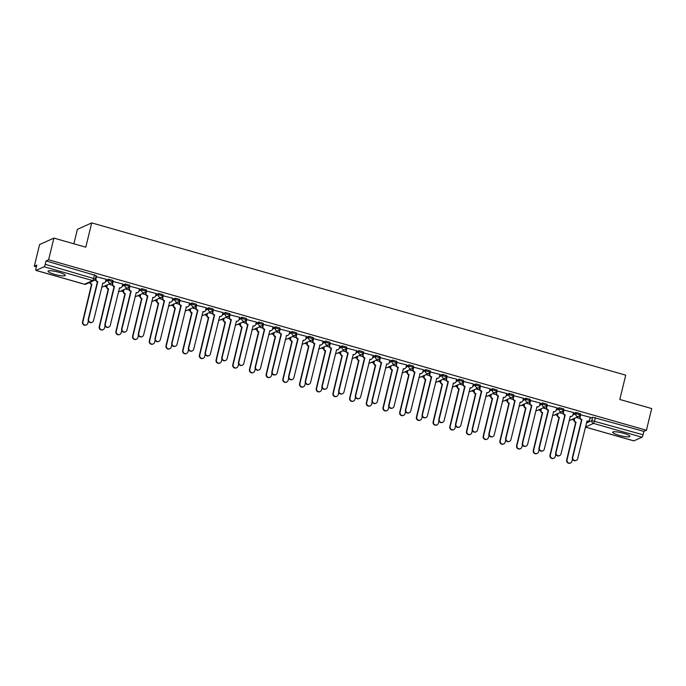 <?xml version="1.0" encoding="UTF-8"?>
<svg xmlns="http://www.w3.org/2000/svg" width="686" height="686" viewBox="0 0 686 686"><rect width="100%" height="100%" fill="white"/><g stroke="black" fill="none" stroke-linecap="round" stroke-linejoin="round"><path stroke-width="1.03" d="M54.451 274.314A8.884 1.544 -166.3 0 0 65.324 275.412A8.884 1.544 -166.3 0 0 58.919 272.299A8.884 1.544 -166.3 0 0 48.054 271.202A8.884 1.544 -166.3 0 0 54.451 274.314M619.081 435.318A8.884 1.544 -166.3 0 0 629.945 436.416A8.884 1.544 -166.3 0 0 623.548 433.303A8.884 1.544 -166.3 0 0 612.684 432.206A8.884 1.544 -166.3 0 0 619.081 435.318M112.821 280.385L108.542 279.168L108.242 280.36L112.53 281.586A2.281 2.187 -114.3 0 1 109.854 283.155A2.281 2.187 65.7 0 1 108.242 280.36L105.507 281.603M129.517 285.144L125.229 283.927L124.938 285.127L129.225 286.345A2.281 2.187 -114.3 0 1 126.55 287.914A2.281 2.187 65.7 0 1 124.938 285.127L122.202 286.362M146.212 289.904L141.925 288.686L141.633 289.886L145.912 291.104A2.281 2.187 -114.3 0 1 143.245 292.673A2.281 2.187 65.7 0 1 141.633 289.886L138.898 291.121M162.899 294.663L158.62 293.445L158.329 294.646L162.608 295.863A2.281 2.187 -114.3 0 1 159.941 297.432A2.281 2.187 65.7 0 1 158.329 294.646L155.593 295.88M179.595 299.43L175.316 298.204L175.024 299.405L179.303 300.622A2.281 2.187 -114.3 0 1 176.636 302.2A2.281 2.187 65.7 0 1 175.024 299.405L172.28 300.64M196.29 304.19L192.011 302.963L191.72 304.164L195.999 305.39A2.281 2.187 -114.3 0 1 193.332 306.959A2.281 2.187 65.7 0 1 191.72 304.164L188.976 305.407M212.986 308.949L208.707 307.731L208.415 308.923L212.694 310.149A2.281 2.187 -114.3 0 1 210.027 311.718A2.281 2.187 65.7 0 1 208.415 308.923L205.671 310.166M229.681 313.708L225.402 312.49L225.111 313.691L229.39 314.908A2.281 2.187 -114.3 0 1 226.714 316.478A2.281 2.187 65.7 0 1 225.111 313.691L222.367 314.925M246.377 318.467L242.098 317.249L241.806 318.45L246.085 319.667A2.281 2.187 -114.3 0 1 243.41 321.237A2.281 2.187 65.7 0 1 241.806 318.45L239.062 319.685M263.072 323.226L258.793 322.008L258.502 323.209L262.781 324.427A2.281 2.187 -114.3 0 1 260.105 325.996A2.281 2.187 65.7 0 1 258.502 323.209L255.758 324.444M279.768 327.994L275.489 326.768L275.197 327.968L279.476 329.186A2.281 2.187 -114.3 0 1 276.801 330.755A2.281 2.187 65.7 0 1 275.197 327.968L272.453 329.203M296.463 332.753L292.185 331.527L291.893 332.727L296.172 333.953A2.281 2.187 -114.3 0 1 293.497 335.523A2.281 2.187 65.7 0 1 291.893 332.727L289.149 333.971M313.159 337.512L308.88 336.294L308.58 337.486L312.867 338.713A2.281 2.187 -114.3 0 1 310.192 340.282A2.281 2.187 65.7 0 1 308.58 337.486L305.845 338.73M329.855 342.271L325.567 341.053L325.275 342.254L329.563 343.472A2.281 2.187 -114.3 0 1 326.888 345.041A2.281 2.187 65.7 0 1 325.275 342.254L322.54 343.489M346.55 347.03L342.263 345.813L341.971 347.013L346.25 348.231A2.281 2.187 -114.3 0 1 343.583 349.8A2.281 2.187 65.7 0 1 341.971 347.013L339.236 348.248M363.237 351.789L358.958 350.572L358.667 351.772L362.945 352.99A2.281 2.187 -114.3 0 1 360.279 354.559A2.281 2.187 65.7 0 1 358.667 351.772L355.931 353.007M379.933 356.557L375.654 355.331L375.362 356.531L379.641 357.749A2.281 2.187 -114.3 0 1 376.974 359.318A2.281 2.187 65.7 0 1 375.362 356.531L372.618 357.766M396.628 361.316L392.349 360.09L392.058 361.29L396.337 362.508A2.281 2.187 -114.3 0 1 393.67 364.086A2.281 2.187 65.7 0 1 392.058 361.29L389.314 362.525M413.324 366.075L409.045 364.849L408.753 366.05L413.032 367.276A2.281 2.187 -114.3 0 1 410.365 368.845A2.281 2.187 65.7 0 1 408.753 366.05L406.009 367.293M430.019 370.834L425.74 369.617L425.449 370.809L429.728 372.035A2.281 2.187 -114.3 0 1 427.052 373.604A2.281 2.187 65.7 0 1 425.449 370.809L422.705 372.052M446.715 375.594L442.436 374.376L442.144 375.576L446.423 376.794A2.281 2.187 -114.3 0 1 443.748 378.363A2.281 2.187 65.7 0 1 442.144 375.576L439.4 376.811M463.41 380.353L459.131 379.135L458.84 380.336L463.119 381.553A2.281 2.187 -114.3 0 1 460.443 383.122A2.281 2.187 65.7 0 1 458.84 380.336L456.096 381.57M480.106 385.112L475.827 383.894L475.535 385.095L479.814 386.312A2.281 2.187 -114.3 0 1 477.139 387.882A2.281 2.187 65.7 0 1 475.535 385.095L472.791 386.329M496.801 389.88L492.522 388.653L492.231 389.854L496.51 391.071A2.281 2.187 -114.3 0 1 493.834 392.641A2.281 2.187 65.7 0 1 492.231 389.854L489.487 391.089M513.497 394.639L509.218 393.412L508.918 394.613L513.205 395.839A2.281 2.187 -114.3 0 1 510.53 397.408A2.281 2.187 65.7 0 1 508.918 394.613L506.182 395.856M530.192 399.398L525.905 398.18L525.613 399.372L529.901 400.598A2.281 2.187 -114.3 0 1 527.225 402.168A2.281 2.187 65.7 0 1 525.613 399.372L522.878 400.615M546.888 404.157L542.6 402.939L542.309 404.14L546.588 405.357A2.281 2.187 -114.3 0 1 543.921 406.927A2.281 2.187 65.7 0 1 542.309 404.14L539.573 405.375M563.575 408.916L559.296 407.698L559.004 408.899L563.283 410.117A2.281 2.187 -114.3 0 1 560.616 411.686A2.281 2.187 65.7 0 1 559.004 408.899L556.269 410.134M580.27 413.675L575.991 412.458L575.7 413.658L579.979 414.876A2.281 2.187 -114.3 0 1 577.312 416.445A2.281 2.187 65.7 0 1 575.7 413.658L572.956 414.893M53.894 238.102L85.784 247.192L91.71 222.89L625.735 375.165L619.81 399.466L651.7 408.564L646.409 430.251L48.612 259.788L53.894 238.102L39.591 244.559L34.3 266.245L36.409 266.854M104.315 286.216L106.544 286.851M121.01 290.975L123.24 291.61M137.706 295.735L139.935 296.369M154.401 300.494L156.631 301.128M171.097 305.253L173.326 305.887M187.793 310.021L190.013 310.655M204.488 314.78L206.709 315.414M221.184 319.539L223.404 320.173M237.879 324.298L240.1 324.932M254.566 329.057L256.796 329.692M271.262 333.816L273.491 334.451M287.957 338.575L290.187 339.218M304.653 343.343L306.882 343.978M321.348 348.102L323.578 348.737M338.044 352.861L340.273 353.496M354.739 357.62L356.969 358.255M371.435 362.38L373.664 363.014M388.13 367.139L390.351 367.773M404.826 371.906L407.047 372.541M421.521 376.665L423.742 377.3M438.217 381.425L440.438 382.059M454.904 386.184L457.133 386.818M471.599 390.943L473.829 391.577M488.295 395.702L490.524 396.337M504.99 400.47L507.22 401.104M521.686 405.229L523.915 405.863M538.381 409.988L540.611 410.622M555.077 414.747L557.306 415.382M571.772 419.506L574.002 420.141M73.882 243.796L77.407 229.347L91.71 222.89M34.3 266.245L36.83 265.105L36.006 268.483A2.281 0.489 -74.1 0 0 35.955 270.421A2.281 0.489 -74.1 0 0 36.049 270.404L44.153 266.751A2.281 0.489 -74.1 0 0 45.25 264.307L95.303 279.005M48.612 259.788L46.073 260.929L45.25 264.307M589.951 418.451L592.687 417.217L591.864 420.595L643.056 434.77A2.281 0.489 105.9 0 1 641.95 437.214L633.855 440.866A2.281 0.489 105.9 0 1 633.761 440.875A2.281 0.489 105.9 0 1 633.684 440.824M643.056 434.77L643.88 431.391L646.409 430.251M590.234 417.302L580.339 414.73M573.539 412.543L563.643 409.971M556.843 407.784L546.948 405.212M540.148 403.025L530.252 400.453M523.452 398.257L513.557 395.685M506.757 393.498L496.87 390.926M490.061 388.739L480.174 386.167M473.366 383.98L463.479 381.407M456.67 379.221L446.783 376.648M439.975 374.462L430.088 371.889M423.279 369.703L413.392 367.13M406.584 364.935L396.697 362.362M389.897 360.176L380.001 357.603M373.201 355.417L363.306 352.844M356.506 350.657L346.61 348.085M339.81 345.898L329.915 343.326M323.115 341.139L313.219 338.567M306.419 336.372L296.532 333.799M289.724 331.612L279.837 329.04M273.028 326.853L263.141 324.281M256.332 322.094L246.445 319.522M239.637 317.335L229.75 314.763M222.941 312.576L213.054 310.003M206.246 307.808L196.359 305.236M189.559 303.049L179.663 300.477M172.863 298.29L162.968 295.717M156.168 293.531L146.272 290.958M139.472 288.772L129.577 286.199M122.777 284.013L112.881 281.44M106.081 279.253L96.194 276.681M105.798 280.403L108.542 279.168M122.494 285.162L125.229 283.927M139.189 289.921L141.925 288.686M155.885 294.68L158.62 293.445M172.58 299.439L175.316 298.204M189.276 304.207L192.011 302.963M205.971 308.966L208.707 307.731M222.667 313.725L225.402 312.49M239.363 318.484L242.098 317.249M256.05 323.243L258.793 322.008M272.745 328.002L275.489 326.768M289.441 332.77L292.185 331.527M306.136 337.529L308.88 336.294M322.832 342.288L325.567 341.053M339.527 347.047L342.263 345.813M356.223 351.807L358.958 350.572M372.918 356.566L375.654 355.331M389.614 361.325L392.349 360.09M406.309 366.092L409.045 364.849M423.005 370.852L425.74 369.617M439.7 375.611L442.436 374.376M456.387 380.37L459.131 379.135M473.083 385.129L475.827 383.894M489.778 389.888L492.522 388.653M506.474 394.656L509.218 393.412M523.169 399.415L525.905 398.18M539.865 404.174L542.6 402.939M556.56 408.933L559.296 407.698M573.256 413.692L575.991 412.458M579.936 418.511L576.283 417.474M46.073 260.929L96.126 275.626M643.88 431.391L592.687 417.217M563.24 413.752L559.587 412.715M546.545 408.993L542.892 407.956M529.849 404.234L526.196 403.188M513.154 399.475L509.501 398.429M496.458 394.716L492.805 393.67M479.763 389.948L476.11 388.911M463.067 385.189L459.414 384.151M446.372 380.43L442.719 379.392M429.676 375.671L426.023 374.625M412.981 370.912L409.328 369.865M396.294 366.153L392.632 365.106M379.598 361.385L375.945 360.347M362.903 356.626L359.25 355.588M346.207 351.867L342.554 350.829M329.512 347.107L325.859 346.061M312.816 342.348L309.163 341.302M296.12 337.589L292.468 336.543M279.425 332.83L275.772 331.784M262.729 328.062L259.076 327.025M246.034 323.303L242.381 322.266M229.338 318.544L225.685 317.507M212.643 313.785L208.99 312.739M195.956 309.026L192.294 307.98M179.26 304.267L175.599 303.221M162.565 299.499L158.912 298.461M145.869 294.74L142.216 293.702M129.174 289.981L125.521 288.943M112.478 285.222L108.825 284.175M95.783 280.463L94.634 280.137M580.725 414.524L580.159 416.831A2.281 2.187 65.7 0 0 581.771 419.618L581.394 419.789A2.281 2.187 -114.3 0 1 579.79 417.002L580.356 414.67M581.925 419.669L572.759 457.27A2.624 2.521 65.7 0 0 576.3 460.357A2.624 2.521 65.7 0 0 577.681 458.677L587.01 421.118A2.281 2.187 65.7 0 0 588.477 421.015L588.108 421.178A2.281 2.187 -114.3 0 1 586.787 421.324M576.3 460.357L575.931 460.529A2.624 2.521 -114.3 0 1 572.39 457.442L581.557 419.832M588.477 421.015A2.281 2.187 65.7 0 0 589.686 419.549L590.243 417.242M574.739 418.168L574.431 419.412A2.281 2.187 65.7 0 0 576.043 422.207L567.039 459.852A2.624 2.521 65.7 0 0 570.581 462.947A2.624 2.521 65.7 0 0 571.961 461.258L572.501 459.045M570.581 462.947L570.203 463.11A2.624 2.521 -114.3 0 1 566.662 460.023L575.674 422.37A2.281 2.187 -114.3 0 1 574.062 419.583L574.431 419.412M574.371 418.331L574.062 419.583M564.029 409.765L563.463 412.072A2.281 2.187 65.7 0 0 565.075 414.859L564.698 415.03A2.281 2.187 -114.3 0 1 563.095 412.243L563.66 409.902M565.23 414.91L556.063 452.511A2.624 2.521 65.7 0 0 559.605 455.598A2.624 2.521 65.7 0 0 560.994 453.918L570.315 416.359A2.281 2.187 65.7 0 0 571.79 416.256L571.412 416.419A2.281 2.187 -114.3 0 1 570.092 416.565M559.605 455.598L559.236 455.77A2.624 2.521 -114.3 0 1 555.694 452.674L564.861 415.073M571.79 416.256A2.281 2.187 65.7 0 0 572.99 414.79L573.547 412.475M547.334 405.006L546.768 407.312A2.281 2.187 65.7 0 0 548.38 410.099L548.003 410.271A2.281 2.187 -114.3 0 1 546.399 407.475L546.965 405.143M548.543 410.151L539.376 447.752A2.624 2.521 65.7 0 0 542.909 450.839A2.624 2.521 65.7 0 0 544.298 449.15L553.619 411.6A2.281 2.187 65.7 0 0 555.094 411.497L554.717 411.66A2.281 2.187 -114.3 0 1 553.396 411.797M542.909 450.839L542.54 451.011A2.624 2.521 -114.3 0 1 538.999 447.915L548.165 410.314M555.094 411.497A2.281 2.187 65.7 0 0 556.295 410.031L556.861 407.716M558.044 413.409L557.744 414.653A2.281 2.187 65.7 0 0 559.347 417.448L550.343 455.092A2.624 2.521 65.7 0 0 553.885 458.188A2.624 2.521 65.7 0 0 555.266 456.499L555.806 454.286M553.885 458.188L553.508 458.351A2.624 2.521 -114.3 0 1 549.975 455.264L558.979 417.611A2.281 2.187 -114.3 0 1 557.366 414.824L557.744 414.653M557.675 413.572L557.366 414.824M541.348 408.65L541.048 409.894A2.281 2.187 65.7 0 0 542.652 412.689L533.648 450.333A2.624 2.521 65.7 0 0 537.189 453.42A2.624 2.521 65.7 0 0 538.57 451.74L539.11 449.527M537.189 453.42L536.812 453.592A2.624 2.521 -114.3 0 1 533.279 450.505L542.283 412.852A2.281 2.187 -114.3 0 1 540.671 410.065L541.048 409.894M540.98 408.813L540.671 410.065M530.638 400.238L530.072 402.553A2.281 2.187 65.7 0 0 531.684 405.34L531.316 405.512A2.281 2.187 -114.3 0 1 529.703 402.716L530.269 400.384M531.847 405.383L522.681 442.993A2.624 2.521 65.7 0 0 526.213 446.08A2.624 2.521 65.7 0 0 527.603 444.391L536.924 406.832A2.281 2.187 65.7 0 0 538.399 406.729L538.021 406.901A2.281 2.187 -114.3 0 1 536.709 407.038M526.213 446.08L525.845 446.243A2.624 2.521 -114.3 0 1 522.303 443.156L531.47 405.555M538.399 406.729A2.281 2.187 65.7 0 0 539.599 405.263L540.165 402.956M513.943 395.479L513.377 397.786A2.281 2.187 65.7 0 0 514.989 400.581L514.62 400.744A2.281 2.187 -114.3 0 1 513.008 397.957L513.574 395.625M515.152 400.624L505.985 438.225A2.624 2.521 65.7 0 0 509.518 441.321A2.624 2.521 65.7 0 0 510.907 439.632L520.237 402.073A2.281 2.187 65.7 0 0 521.703 401.97L521.326 402.142A2.281 2.187 -114.3 0 1 520.014 402.279M509.518 441.321L509.149 441.484A2.624 2.521 -114.3 0 1 505.608 438.397L514.774 400.796M521.703 401.97A2.281 2.187 65.7 0 0 522.904 400.504L523.469 398.197M497.247 390.72L496.681 393.027A2.281 2.187 65.7 0 0 498.293 395.822L497.925 395.985A2.281 2.187 -114.3 0 1 496.312 393.198L496.878 390.866M498.456 395.865L489.29 433.466A2.624 2.521 65.7 0 0 492.831 436.562A2.624 2.521 65.7 0 0 494.212 434.873L503.541 397.314A2.281 2.187 65.7 0 0 505.007 397.211L504.63 397.383A2.281 2.187 -114.3 0 1 503.318 397.52M492.831 436.562L492.454 436.725A2.624 2.521 -114.3 0 1 488.912 433.638L498.079 396.036M505.007 397.211A2.281 2.187 65.7 0 0 506.208 395.745L506.774 393.438M524.653 403.882L524.353 405.134A2.281 2.187 65.7 0 0 525.956 407.921L516.952 445.574A2.624 2.521 65.7 0 0 520.494 448.661A2.624 2.521 65.7 0 0 521.875 446.98L522.415 444.76M520.494 448.661L520.117 448.833A2.624 2.521 -114.3 0 1 516.584 445.737L525.587 408.093A2.281 2.187 -114.3 0 1 523.975 405.306L524.353 405.134M524.284 404.054L523.975 405.306M507.957 399.123L507.657 400.375A2.281 2.187 65.7 0 0 509.261 403.162L500.257 440.815A2.624 2.521 65.7 0 0 503.798 443.902A2.624 2.521 65.7 0 0 505.179 442.213L505.719 440M503.798 443.902L503.43 444.074A2.624 2.521 -114.3 0 1 499.888 440.978L508.892 403.334A2.281 2.187 -114.3 0 1 507.28 400.538L507.657 400.375M507.589 399.295L507.28 400.538M491.262 394.364L490.962 395.616A2.281 2.187 65.7 0 0 492.574 398.403L483.561 436.056A2.624 2.521 65.7 0 0 487.103 439.143A2.624 2.521 65.7 0 0 488.483 437.454L489.024 435.241M487.103 439.143L486.734 439.314A2.624 2.521 -114.3 0 1 483.193 436.219L492.196 398.575A2.281 2.187 -114.3 0 1 490.593 395.779L490.962 395.616M490.893 394.536L490.593 395.779M480.552 385.961L479.994 388.267A2.281 2.187 65.7 0 0 481.598 391.063L481.229 391.226A2.281 2.187 -114.3 0 1 479.617 388.439L480.183 386.107M481.761 391.106L472.594 428.707A2.624 2.521 65.7 0 0 476.135 431.794A2.624 2.521 65.7 0 0 477.516 430.113L486.846 392.555A2.281 2.187 65.7 0 0 488.312 392.452L487.943 392.615A2.281 2.187 -114.3 0 1 486.623 392.761M476.135 431.794L475.758 431.966A2.624 2.521 -114.3 0 1 472.217 428.879L481.383 391.269M488.312 392.452A2.281 2.187 65.7 0 0 489.512 390.986L490.078 388.679M474.566 389.605L474.266 390.857A2.281 2.187 65.7 0 0 475.878 393.644L466.866 431.288A2.624 2.521 65.7 0 0 470.407 434.384A2.624 2.521 65.7 0 0 471.788 432.695L472.328 430.482M470.407 434.384L470.039 434.547A2.624 2.521 -114.3 0 1 466.497 431.46L475.501 393.807A2.281 2.187 -114.3 0 1 473.897 391.02L474.266 390.857M474.198 389.777L473.897 391.02M463.856 381.202L463.299 383.508A2.281 2.187 65.7 0 0 464.902 386.295L464.533 386.467A2.281 2.187 -114.3 0 1 462.921 383.68L463.496 381.347M465.065 386.347L455.898 423.948A2.624 2.521 65.7 0 0 459.44 427.035A2.624 2.521 65.7 0 0 460.82 425.354L470.15 387.796A2.281 2.187 65.7 0 0 471.616 387.693L471.248 387.856A2.281 2.187 -114.3 0 1 469.927 388.002M459.44 427.035L459.063 427.207A2.624 2.521 -114.3 0 1 455.53 424.12L464.696 386.51M471.616 387.693A2.281 2.187 65.7 0 0 472.817 386.227L473.383 383.92M457.879 384.846L457.571 386.089A2.281 2.187 65.7 0 0 459.183 388.885L450.17 426.529A2.624 2.521 65.7 0 0 453.712 429.625A2.624 2.521 65.7 0 0 455.101 427.935L455.633 425.723M453.712 429.625L453.343 429.788A2.624 2.521 -114.3 0 1 449.802 426.701L458.805 389.048A2.281 2.187 -114.3 0 1 457.202 386.261L457.571 386.089M457.502 385.009L457.202 386.261M447.161 376.442L446.603 378.749A2.281 2.187 65.7 0 0 448.207 381.536L447.838 381.708A2.281 2.187 -114.3 0 1 446.226 378.912L446.8 376.58M448.37 381.588L439.203 419.189A2.624 2.521 65.7 0 0 442.744 422.276A2.624 2.521 65.7 0 0 444.125 420.587L453.455 383.037A2.281 2.187 65.7 0 0 454.921 382.934L454.552 383.097A2.281 2.187 -114.3 0 1 453.232 383.242M442.744 422.276L442.367 422.447A2.624 2.521 -114.3 0 1 438.834 419.352L448.001 381.75M454.921 382.934A2.281 2.187 65.7 0 0 456.121 381.467L456.687 379.152M441.184 380.087L440.875 381.33A2.281 2.187 65.7 0 0 442.487 384.126L433.483 421.77A2.624 2.521 65.7 0 0 437.016 424.857A2.624 2.521 65.7 0 0 438.405 423.176L438.946 420.964M437.016 424.857L436.648 425.028A2.624 2.521 -114.3 0 1 433.106 421.941L442.11 384.289A2.281 2.187 -114.3 0 1 440.506 381.502L440.875 381.33M440.806 380.25L440.506 381.502M430.465 371.675L429.908 373.99A2.281 2.187 65.7 0 0 431.511 376.777L431.142 376.948A2.281 2.187 -114.3 0 1 429.53 374.153L430.105 371.821M431.674 376.82L422.507 414.43A2.624 2.521 65.7 0 0 426.049 417.517A2.624 2.521 65.7 0 0 427.429 415.827L436.759 378.269A2.281 2.187 65.7 0 0 438.225 378.166L437.857 378.338A2.281 2.187 -114.3 0 1 436.536 378.475M426.049 417.517L425.672 417.688A2.624 2.521 -114.3 0 1 422.139 414.593L431.305 376.991M438.225 378.166A2.281 2.187 65.7 0 0 439.426 376.7L439.992 374.393M424.488 375.319L424.18 376.571A2.281 2.187 65.7 0 0 425.792 379.358L416.788 417.011A2.624 2.521 65.7 0 0 420.321 420.098A2.624 2.521 65.7 0 0 421.71 418.417L422.25 416.205M420.321 420.098L419.952 420.269A2.624 2.521 -114.3 0 1 416.411 417.182L425.414 379.53A2.281 2.187 -114.3 0 1 423.811 376.743L424.18 376.571M424.111 375.491L423.811 376.743M413.769 366.916L413.212 369.231A2.281 2.187 65.7 0 0 414.816 372.018L414.447 372.189A2.281 2.187 -114.3 0 1 412.835 369.394L413.409 367.061M414.979 372.061L405.812 409.662A2.624 2.521 65.7 0 0 409.353 412.758A2.624 2.521 65.7 0 0 410.734 411.068L420.064 373.51A2.281 2.187 65.7 0 0 421.53 373.407L421.161 373.578A2.281 2.187 -114.3 0 1 419.841 373.716M409.353 412.758L408.985 412.921A2.624 2.521 -114.3 0 1 405.443 409.834L414.61 372.232M421.53 373.407A2.281 2.187 65.7 0 0 422.739 371.941L423.296 369.634M407.793 370.56L407.484 371.812A2.281 2.187 65.7 0 0 409.096 374.599L400.092 412.252A2.624 2.521 65.7 0 0 403.625 415.339A2.624 2.521 65.7 0 0 405.014 413.658L405.555 411.437M403.625 415.339L403.257 415.51A2.624 2.521 -114.3 0 1 399.715 412.415L408.727 374.77A2.281 2.187 -114.3 0 1 407.115 371.975L407.484 371.812M407.415 370.732L407.115 371.975M397.083 362.157L396.517 364.463A2.281 2.187 65.7 0 0 398.129 367.259L397.751 367.422A2.281 2.187 -114.3 0 1 396.148 364.635L396.714 362.302M398.283 367.302L389.116 404.903A2.624 2.521 65.7 0 0 392.658 407.999A2.624 2.521 65.7 0 0 394.038 406.309L403.368 368.751A2.281 2.187 65.7 0 0 404.834 368.648L404.466 368.819A2.281 2.187 -114.3 0 1 403.145 368.957M392.658 407.999L392.289 408.161A2.624 2.521 -114.3 0 1 388.748 405.074L397.914 367.473M404.834 368.648A2.281 2.187 65.7 0 0 406.043 367.182L406.601 364.875M391.097 365.801L390.788 367.053A2.281 2.187 65.7 0 0 392.401 369.84L383.397 407.493A2.624 2.521 65.7 0 0 386.938 410.58A2.624 2.521 65.7 0 0 388.319 408.89L388.859 406.678M386.938 410.58L386.561 410.751A2.624 2.521 -114.3 0 1 383.02 407.656L392.032 370.011A2.281 2.187 -114.3 0 1 390.42 367.216L390.788 367.053M390.728 365.972L390.42 367.216M380.387 357.397L379.821 359.704A2.281 2.187 65.7 0 0 381.433 362.5L381.056 362.662A2.281 2.187 -114.3 0 1 379.452 359.876L380.018 357.543M381.588 362.542L372.421 400.144A2.624 2.521 65.7 0 0 375.962 403.231A2.624 2.521 65.7 0 0 377.343 401.55L386.672 363.992A2.281 2.187 65.7 0 0 388.139 363.889L387.77 364.06A2.281 2.187 -114.3 0 1 386.45 364.197M375.962 403.231L375.594 403.402A2.624 2.521 -114.3 0 1 372.052 400.315L381.219 362.714M388.139 363.889A2.281 2.187 65.7 0 0 389.348 362.422L389.905 360.116M374.402 361.042L374.093 362.294A2.281 2.187 65.7 0 0 375.705 365.081L366.701 402.725A2.624 2.521 65.7 0 0 370.243 405.82A2.624 2.521 65.7 0 0 371.623 404.131L372.164 401.919M370.243 405.82L369.865 405.983A2.624 2.521 -114.3 0 1 366.324 402.896L375.336 365.252A2.281 2.187 -114.3 0 1 373.724 362.457L374.093 362.294M374.033 361.213L373.724 362.457M363.691 352.638L363.126 354.945A2.281 2.187 65.7 0 0 364.738 357.732L364.36 357.903A2.281 2.187 -114.3 0 1 362.757 355.116L363.323 352.784M364.892 357.783L355.725 395.385A2.624 2.521 65.7 0 0 359.267 398.472A2.624 2.521 65.7 0 0 360.656 396.791L369.977 359.232A2.281 2.187 65.7 0 0 371.452 359.13L371.075 359.293A2.281 2.187 -114.3 0 1 369.754 359.438M359.267 398.472L358.898 398.643A2.624 2.521 -114.3 0 1 355.357 395.556L364.523 357.946M371.452 359.13A2.281 2.187 65.7 0 0 372.652 357.663L373.21 355.357M357.706 356.283L357.406 357.526A2.281 2.187 65.7 0 0 359.01 360.322L350.006 397.966A2.624 2.521 65.7 0 0 353.547 401.061A2.624 2.521 65.7 0 0 354.928 399.372L355.468 397.16M353.547 401.061L353.17 401.224A2.624 2.521 -114.3 0 1 349.637 398.137L358.641 360.484A2.281 2.187 -114.3 0 1 357.029 357.698L357.406 357.526M357.337 356.446L357.029 357.698M346.996 347.879L346.43 350.186A2.281 2.187 65.7 0 0 348.042 352.973L347.665 353.144A2.281 2.187 -114.3 0 1 346.061 350.357L346.627 348.016M348.205 353.024L339.038 390.626A2.624 2.521 65.7 0 0 342.571 393.713A2.624 2.521 65.7 0 0 343.96 392.032L353.281 354.473A2.281 2.187 65.7 0 0 354.756 354.37L354.379 354.533A2.281 2.187 -114.3 0 1 353.058 354.679M342.571 393.713L342.203 393.884A2.624 2.521 -114.3 0 1 338.661 390.788L347.828 353.187M354.756 354.37A2.281 2.187 65.7 0 0 355.957 352.904L356.523 350.589M341.011 351.524L340.71 352.767A2.281 2.187 65.7 0 0 342.314 355.562L333.31 393.207A2.624 2.521 65.7 0 0 336.852 396.302A2.624 2.521 65.7 0 0 338.232 394.613L338.773 392.401M336.852 396.302L336.474 396.465A2.624 2.521 -114.3 0 1 332.942 393.378L341.945 355.725A2.281 2.187 -114.3 0 1 340.333 352.938L340.71 352.767M340.642 351.686L340.333 352.938M330.3 343.12L329.734 345.427A2.281 2.187 65.7 0 0 331.347 348.214L330.969 348.385A2.281 2.187 -114.3 0 1 329.366 345.59L329.932 343.257M331.51 348.256L322.343 385.866A2.624 2.521 65.7 0 0 325.876 388.953A2.624 2.521 65.7 0 0 327.265 387.264L336.586 349.714A2.281 2.187 65.7 0 0 338.061 349.603L337.684 349.774A2.281 2.187 -114.3 0 1 336.372 349.911M325.876 388.953L325.507 389.125A2.624 2.521 -114.3 0 1 321.966 386.029L331.132 348.428M338.061 349.603A2.281 2.187 65.7 0 0 339.261 348.136L339.827 345.83M324.315 346.764L324.015 348.008A2.281 2.187 65.7 0 0 325.618 350.795L316.615 388.447A2.624 2.521 65.7 0 0 320.156 391.535A2.624 2.521 65.7 0 0 321.537 389.854L322.077 387.641M320.156 391.535L319.779 391.706A2.624 2.521 -114.3 0 1 316.246 388.619L325.25 350.966A2.281 2.187 -114.3 0 1 323.638 348.179L324.015 348.008M323.946 346.927L323.638 348.179M313.605 338.352L313.039 340.668A2.281 2.187 65.7 0 0 314.651 343.454L314.282 343.626A2.281 2.187 -114.3 0 1 312.67 340.831L313.236 338.498M314.814 343.497L305.647 381.107A2.624 2.521 65.7 0 0 309.18 384.194A2.624 2.521 65.7 0 0 310.569 382.505L319.89 344.947A2.281 2.187 65.7 0 0 321.365 344.844L320.988 345.015A2.281 2.187 -114.3 0 1 319.676 345.152M309.18 384.194L308.811 384.357A2.624 2.521 -114.3 0 1 305.27 381.27L314.437 343.669M321.365 344.844A2.281 2.187 65.7 0 0 322.566 343.377L323.132 341.071M307.62 341.997L307.319 343.249A2.281 2.187 65.7 0 0 308.923 346.036L299.919 383.688A2.624 2.521 65.7 0 0 303.461 386.775A2.624 2.521 65.7 0 0 304.841 385.095L305.381 382.874M303.461 386.775L303.092 386.947A2.624 2.521 -114.3 0 1 299.55 383.851L308.554 346.207A2.281 2.187 -114.3 0 1 306.942 343.42L307.319 343.249M307.251 342.168L306.942 343.42M296.909 333.593L296.343 335.9A2.281 2.187 65.7 0 0 297.956 338.695L297.587 338.858A2.281 2.187 -114.3 0 1 295.975 336.071L296.541 333.739M298.118 338.738L288.952 376.34A2.624 2.521 65.7 0 0 292.493 379.435A2.624 2.521 65.7 0 0 293.874 377.746L303.203 340.187A2.281 2.187 65.7 0 0 304.67 340.085L304.292 340.256A2.281 2.187 -114.3 0 1 302.98 340.393M292.493 379.435L292.116 379.598A2.624 2.521 -114.3 0 1 288.574 376.511L297.741 338.91M304.67 340.085A2.281 2.187 65.7 0 0 305.87 338.618L306.436 336.312M290.924 337.238L290.624 338.49A2.281 2.187 65.7 0 0 292.236 341.276L283.224 378.929A2.624 2.521 65.7 0 0 286.765 382.016A2.624 2.521 65.7 0 0 288.146 380.327L288.686 378.115M286.765 382.016L286.396 382.188A2.624 2.521 -114.3 0 1 282.855 379.092L291.859 341.448A2.281 2.187 -114.3 0 1 290.255 338.652L290.624 338.49M290.555 337.409L290.255 338.652M280.214 328.834L279.648 331.141A2.281 2.187 65.7 0 0 281.26 333.936L280.891 334.099A2.281 2.187 -114.3 0 1 279.279 331.312L279.845 328.98M281.423 333.979L272.256 371.58A2.624 2.521 65.7 0 0 275.798 374.676A2.624 2.521 65.7 0 0 277.178 372.987L286.508 335.428A2.281 2.187 65.7 0 0 287.974 335.325L287.606 335.497A2.281 2.187 -114.3 0 1 286.285 335.634M275.798 374.676L275.42 374.839A2.624 2.521 -114.3 0 1 271.879 371.752L281.046 334.151M287.974 335.325A2.281 2.187 65.7 0 0 289.175 333.859L289.741 331.552M274.228 332.478L273.928 333.73A2.281 2.187 65.7 0 0 275.54 336.517L266.528 374.17A2.624 2.521 65.7 0 0 270.07 377.257A2.624 2.521 65.7 0 0 271.45 375.568L271.99 373.356M270.07 377.257L269.701 377.42A2.624 2.521 -114.3 0 1 266.159 374.333L275.163 336.689A2.281 2.187 -114.3 0 1 273.56 333.893L273.928 333.73M273.86 332.65L273.56 333.893M263.518 324.075L262.961 326.382A2.281 2.187 65.7 0 0 264.564 329.177L264.196 329.34A2.281 2.187 -114.3 0 1 262.584 326.553L263.158 324.221M264.727 329.22L255.561 366.821A2.624 2.521 65.7 0 0 259.102 369.908A2.624 2.521 65.7 0 0 260.483 368.228L269.812 330.669A2.281 2.187 65.7 0 0 271.279 330.566L270.91 330.729A2.281 2.187 -114.3 0 1 269.589 330.875M259.102 369.908L258.725 370.08A2.624 2.521 -114.3 0 1 255.192 366.993L264.359 329.383M271.279 330.566A2.281 2.187 65.7 0 0 272.479 329.1L273.045 326.793M257.542 327.719L257.233 328.963A2.281 2.187 65.7 0 0 258.845 331.758L249.833 369.402A2.624 2.521 65.7 0 0 253.374 372.498A2.624 2.521 65.7 0 0 254.763 370.809L255.295 368.596M253.374 372.498L253.005 372.661A2.624 2.521 -114.3 0 1 249.464 369.574L258.468 331.921A2.281 2.187 -114.3 0 1 256.864 329.134L257.233 328.963M257.164 327.882L256.864 329.134M246.823 319.316L246.265 321.623A2.281 2.187 65.7 0 0 247.869 324.409L247.5 324.581A2.281 2.187 -114.3 0 1 245.888 321.794L246.463 319.453M248.032 324.461L238.865 362.062A2.624 2.521 65.7 0 0 242.407 365.149A2.624 2.521 65.7 0 0 243.787 363.469L253.117 325.91A2.281 2.187 65.7 0 0 254.583 325.807L254.214 325.97A2.281 2.187 -114.3 0 1 252.894 326.116M242.407 365.149L242.029 365.321A2.624 2.521 -114.3 0 1 238.496 362.225L247.663 324.624M254.583 325.807A2.281 2.187 65.7 0 0 255.784 324.341L256.35 322.026M240.846 322.96L240.537 324.204A2.281 2.187 65.7 0 0 242.149 326.999L233.146 364.643A2.624 2.521 65.7 0 0 236.679 367.739A2.624 2.521 65.7 0 0 238.068 366.05L238.608 363.837M236.679 367.739L236.31 367.902A2.624 2.521 -114.3 0 1 232.768 364.815L241.772 327.162A2.281 2.187 -114.3 0 1 240.169 324.375L240.537 324.204M240.469 323.123L240.169 324.375M230.127 314.557L229.57 316.863A2.281 2.187 65.7 0 0 231.173 319.65L230.805 319.822A2.281 2.187 -114.3 0 1 229.193 317.026L229.767 314.694M231.336 319.702L222.17 357.303A2.624 2.521 65.7 0 0 225.711 360.39A2.624 2.521 65.7 0 0 227.092 358.701L236.421 321.151A2.281 2.187 65.7 0 0 237.888 321.048L237.519 321.211A2.281 2.187 -114.3 0 1 236.198 321.357M225.711 360.39L225.334 360.562A2.624 2.521 -114.3 0 1 221.801 357.466L230.968 319.865M237.888 321.048A2.281 2.187 65.7 0 0 239.088 319.582L239.654 317.266M224.15 318.201L223.842 319.444A2.281 2.187 65.7 0 0 225.454 322.24L216.45 359.884A2.624 2.521 65.7 0 0 219.983 362.971A2.624 2.521 65.7 0 0 221.372 361.29L221.912 359.078M219.983 362.971L219.614 363.143A2.624 2.521 -114.3 0 1 216.073 360.056L225.077 322.403A2.281 2.187 -114.3 0 1 223.473 319.616L223.842 319.444M223.773 318.364L223.473 319.616M213.432 309.789L212.874 312.104A2.281 2.187 65.7 0 0 214.478 314.891L214.109 315.063A2.281 2.187 -114.3 0 1 212.497 312.267L213.072 309.935M214.641 314.934L205.474 352.544A2.624 2.521 65.7 0 0 209.016 355.631A2.624 2.521 65.7 0 0 210.396 353.942L219.726 316.383A2.281 2.187 65.7 0 0 221.192 316.28L220.823 316.452A2.281 2.187 -114.3 0 1 219.503 316.589M209.016 355.631L208.647 355.802A2.624 2.521 -114.3 0 1 205.105 352.707L214.272 315.106M221.192 316.28A2.281 2.187 65.7 0 0 222.401 314.814L222.959 312.507M207.455 313.433L207.146 314.685A2.281 2.187 65.7 0 0 208.758 317.472L199.755 355.125A2.624 2.521 65.7 0 0 203.288 358.212A2.624 2.521 65.7 0 0 204.677 356.531L205.217 354.319M203.288 358.212L202.919 358.384A2.624 2.521 -114.3 0 1 199.377 355.297L208.39 317.644A2.281 2.187 -114.3 0 1 206.778 314.857L207.146 314.685M207.078 313.605L206.778 314.857M196.745 305.03L196.179 307.345A2.281 2.187 65.7 0 0 197.791 310.132L197.414 310.295A2.281 2.187 -114.3 0 1 195.81 307.508L196.376 305.176M197.945 310.175L188.779 347.776A2.624 2.521 65.7 0 0 192.32 350.872A2.624 2.521 65.7 0 0 193.701 349.183L203.03 311.624A2.281 2.187 65.7 0 0 204.497 311.521L204.128 311.693A2.281 2.187 -114.3 0 1 202.807 311.83M192.32 350.872L191.951 351.035A2.624 2.521 -114.3 0 1 188.41 347.948L197.577 310.346M204.497 311.521A2.281 2.187 65.7 0 0 205.706 310.055L206.263 307.748M190.759 308.674L190.451 309.926A2.281 2.187 65.7 0 0 192.063 312.713L183.059 350.366A2.624 2.521 65.7 0 0 186.601 353.453A2.624 2.521 65.7 0 0 187.981 351.764L188.521 349.551M186.601 353.453L186.223 353.624A2.624 2.521 -114.3 0 1 182.682 350.529L191.694 312.885A2.281 2.187 -114.3 0 1 190.082 310.089L190.451 309.926M190.382 308.846L190.082 310.089M180.049 300.271L179.483 302.577A2.281 2.187 65.7 0 0 181.095 305.373L180.718 305.536A2.281 2.187 -114.3 0 1 179.115 302.749L179.681 300.417M181.25 305.416L172.083 343.017A2.624 2.521 65.7 0 0 175.625 346.113A2.624 2.521 65.7 0 0 177.005 344.423L186.335 306.865A2.281 2.187 65.7 0 0 187.801 306.762L187.432 306.934A2.281 2.187 -114.3 0 1 186.112 307.071M175.625 346.113L175.256 346.276A2.624 2.521 -114.3 0 1 171.714 343.189L180.881 305.587M187.801 306.762A2.281 2.187 65.7 0 0 189.01 305.296L189.568 302.989M174.064 303.915L173.755 305.167A2.281 2.187 65.7 0 0 175.367 307.954L166.364 345.607A2.624 2.521 65.7 0 0 169.905 348.694A2.624 2.521 65.7 0 0 171.286 347.005L171.826 344.792M169.905 348.694L169.528 348.865A2.624 2.521 -114.3 0 1 165.986 345.77L174.999 308.125A2.281 2.187 -114.3 0 1 173.387 305.33L173.755 305.167M173.695 304.087L173.387 305.33M163.354 295.512L162.788 297.818A2.281 2.187 65.7 0 0 164.4 300.614L164.023 300.777A2.281 2.187 -114.3 0 1 162.419 297.99L162.985 295.657M164.554 300.657L155.388 338.258A2.624 2.521 65.7 0 0 158.929 341.345A2.624 2.521 65.7 0 0 160.318 339.664L169.639 302.106A2.281 2.187 65.7 0 0 171.114 302.003L170.737 302.174A2.281 2.187 -114.3 0 1 169.416 302.312M158.929 341.345L158.56 341.517A2.624 2.521 -114.3 0 1 155.019 338.43L164.186 300.828M171.114 302.003A2.281 2.187 65.7 0 0 172.315 300.537L172.872 298.23M157.368 299.156L157.068 300.408A2.281 2.187 65.7 0 0 158.672 303.195L149.668 340.839A2.624 2.521 65.7 0 0 153.21 343.935A2.624 2.521 65.7 0 0 154.59 342.245L155.13 340.033M153.21 343.935L152.832 344.098A2.624 2.521 -114.3 0 1 149.299 341.011L158.303 303.366A2.281 2.187 -114.3 0 1 156.691 300.571L157.068 300.408M157 299.328L156.691 300.571M146.658 290.753L146.092 293.059A2.281 2.187 65.7 0 0 147.704 295.846L147.327 296.018A2.281 2.187 -114.3 0 1 145.724 293.231L146.29 290.898M147.867 295.898L138.701 333.499A2.624 2.521 65.7 0 0 142.234 336.586A2.624 2.521 65.7 0 0 143.623 334.905L152.944 297.347A2.281 2.187 65.7 0 0 154.419 297.244L154.041 297.407A2.281 2.187 -114.3 0 1 152.721 297.553M142.234 336.586L141.865 336.757A2.624 2.521 -114.3 0 1 138.323 333.67L147.49 296.06M154.419 297.244A2.281 2.187 65.7 0 0 155.619 295.777L156.185 293.471M140.673 294.397L140.373 295.64A2.281 2.187 65.7 0 0 141.976 298.436L132.973 336.08A2.624 2.521 65.7 0 0 136.514 339.176A2.624 2.521 65.7 0 0 137.895 337.486L138.435 335.274M136.514 339.176L136.137 339.338A2.624 2.521 -114.3 0 1 132.604 336.251L141.608 298.599A2.281 2.187 -114.3 0 1 139.995 295.812L140.373 295.64M140.304 294.56L139.995 295.812M129.963 285.993L129.397 288.3A2.281 2.187 65.7 0 0 131.009 291.087L130.632 291.258A2.281 2.187 -114.3 0 1 129.028 288.463L129.594 286.131M131.172 291.138L122.005 328.74A2.624 2.521 65.7 0 0 125.538 331.827A2.624 2.521 65.7 0 0 126.927 330.137L136.248 292.588A2.281 2.187 65.7 0 0 137.723 292.485L137.346 292.648A2.281 2.187 -114.3 0 1 136.034 292.793M125.538 331.827L125.169 331.998A2.624 2.521 -114.3 0 1 121.628 328.903L130.794 291.301M137.723 292.485A2.281 2.187 65.7 0 0 138.924 291.018L139.49 288.703M123.977 289.638L123.677 290.881A2.281 2.187 65.7 0 0 125.281 293.677L116.277 331.321A2.624 2.521 65.7 0 0 119.818 334.408A2.624 2.521 65.7 0 0 121.199 332.727L121.739 330.515M119.818 334.408L119.441 334.579A2.624 2.521 -114.3 0 1 115.908 331.492L124.912 293.84A2.281 2.187 -114.3 0 1 123.3 291.053L123.677 290.881M123.609 289.801L123.3 291.053M113.267 281.234L112.701 283.541A2.281 2.187 65.7 0 0 114.313 286.328L113.945 286.499A2.281 2.187 -114.3 0 1 112.333 283.704L112.898 281.371M114.476 286.371L105.31 323.981A2.624 2.521 65.7 0 0 108.842 327.068A2.624 2.521 65.7 0 0 110.232 325.378L119.553 287.82A2.281 2.187 65.7 0 0 121.028 287.717L120.65 287.888A2.281 2.187 -114.3 0 1 119.338 288.026M108.842 327.068L108.474 327.239A2.624 2.521 -114.3 0 1 104.932 324.144L114.099 286.542M121.028 287.717A2.281 2.187 65.7 0 0 122.228 286.251L122.794 283.944M107.282 284.87L106.982 286.122A2.281 2.187 65.7 0 0 108.585 288.909L99.581 326.562A2.624 2.521 65.7 0 0 103.123 329.649A2.624 2.521 65.7 0 0 104.504 327.968L105.044 325.756M103.123 329.649L102.754 329.82A2.624 2.521 -114.3 0 1 99.213 326.733L108.217 289.08A2.281 2.187 -114.3 0 1 106.604 286.294L106.982 286.122M106.913 285.042L106.604 286.294M96.572 276.467L96.006 278.782A2.281 2.187 65.7 0 0 97.618 281.569L97.249 281.74A2.281 2.187 -114.3 0 1 95.637 278.945L96.203 276.612M97.781 281.612L88.614 319.213A2.624 2.521 65.7 0 0 92.156 322.309A2.624 2.521 65.7 0 0 93.536 320.619L102.866 283.061A2.281 2.187 65.7 0 0 104.332 282.958L103.955 283.129A2.281 2.187 -114.3 0 1 102.643 283.267M92.156 322.309L91.778 322.471A2.624 2.521 -114.3 0 1 88.237 319.384L97.403 281.783M104.332 282.958A2.281 2.187 65.7 0 0 105.533 281.492L106.098 279.185M90.243 282.212A2.281 2.187 65.7 0 0 91.898 284.15L82.886 321.803A2.624 2.521 65.7 0 0 86.427 324.89A2.624 2.521 65.7 0 0 87.808 323.209L88.348 320.988M86.427 324.89L86.059 325.061A2.624 2.521 -114.3 0 1 82.517 321.966L91.521 284.321A2.281 2.187 -114.3 0 1 89.866 282.383M36.049 270.404L84.532 284.227L92.627 280.574L44.153 266.751M586.358 423.082L591.864 420.595A2.281 2.187 -114.3 0 0 593.476 423.391L585.398 427.035M585.39 427.052L633.855 440.866M641.95 437.214L593.476 423.391A2.281 0.489 -74.1 0 0 594.573 420.947L595.397 417.568M569.234 420.106A2.281 2.187 65.7 0 0 570.683 420.004A2.281 2.281 0 0 1 569.226 420.141M552.539 415.347A2.281 2.187 65.7 0 0 553.988 415.236A2.281 2.281 0 0 1 552.53 415.382M535.843 410.588A2.281 2.187 65.7 0 0 537.292 410.477A2.281 2.281 0 0 1 535.835 410.622M519.148 405.829A2.281 2.187 65.7 0 0 520.597 405.718A2.281 2.281 0 0 1 519.139 405.863M502.452 401.07A2.281 2.187 65.7 0 0 503.901 400.958A2.281 2.281 0 0 1 502.444 401.104M485.757 396.311A2.281 2.187 65.7 0 0 487.206 396.199A2.281 2.281 0 0 1 485.748 396.337M469.061 391.543A2.281 2.187 65.7 0 0 470.51 391.44A2.281 2.281 0 0 1 469.053 391.577M452.366 386.784A2.281 2.187 65.7 0 0 453.815 386.681A2.281 2.281 0 0 1 452.357 386.818M435.67 382.025A2.281 2.187 65.7 0 0 437.119 381.913A2.281 2.281 0 0 1 435.661 382.059M418.975 377.266A2.281 2.187 65.7 0 0 420.424 377.154A2.281 2.281 0 0 1 418.966 377.3M402.279 372.507A2.281 2.187 65.7 0 0 403.728 372.395A2.281 2.281 0 0 1 402.27 372.541M385.583 367.747A2.281 2.187 65.7 0 0 387.033 367.636A2.281 2.281 0 0 1 385.583 367.773M368.897 362.98A2.281 2.187 65.7 0 0 370.346 362.877A2.281 2.281 0 0 1 368.888 363.014M352.201 358.221A2.281 2.187 65.7 0 0 353.65 358.118A2.281 2.281 0 0 1 352.192 358.255M335.505 353.462A2.281 2.187 65.7 0 0 336.955 353.35A2.281 2.281 0 0 1 335.497 353.496M318.81 348.702A2.281 2.187 65.7 0 0 320.259 348.591A2.281 2.281 0 0 1 318.801 348.737M302.114 343.943A2.281 2.187 65.7 0 0 303.564 343.832A2.281 2.281 0 0 1 302.106 343.978M285.419 339.184A2.281 2.187 65.7 0 0 286.868 339.073A2.281 2.281 0 0 1 285.41 339.218M268.723 334.425A2.281 2.187 65.7 0 0 270.173 334.314A2.281 2.281 0 0 1 268.715 334.451M252.028 329.657A2.281 2.187 65.7 0 0 253.477 329.554A2.281 2.281 0 0 1 252.019 329.692M235.332 324.898A2.281 2.187 65.7 0 0 236.781 324.787A2.281 2.281 0 0 1 235.324 324.932M218.637 320.139A2.281 2.187 65.7 0 0 220.086 320.028A2.281 2.281 0 0 1 218.628 320.173M201.941 315.38A2.281 2.187 65.7 0 0 203.39 315.268A2.281 2.281 0 0 1 201.933 315.414M185.246 310.621A2.281 2.187 65.7 0 0 186.695 310.509A2.281 2.281 0 0 1 185.246 310.655M168.559 305.862A2.281 2.187 65.7 0 0 170.008 305.75A2.281 2.281 0 0 1 168.55 305.887M151.863 301.094A2.281 2.187 65.7 0 0 153.312 300.991A2.281 2.281 0 0 1 151.855 301.128M135.168 296.335A2.281 2.187 65.7 0 0 136.617 296.232A2.281 2.281 0 0 1 135.159 296.369M118.472 291.576A2.281 2.187 65.7 0 0 119.921 291.464A2.281 2.281 0 0 1 118.464 291.61M101.777 286.817A2.281 2.187 65.7 0 0 103.226 286.705A2.281 2.281 0 0 1 101.768 286.851M94.557 274.76L93.733 278.139A2.281 0.489 -74.1 0 1 92.627 280.574A2.281 2.187 65.7 0 0 94.093 280.471A2.281 2.281 0 0 0 95.371 278.936L96.194 275.558M35.955 270.421L84.438 284.244A2.281 2.281 0 0 0 85.999 284.124A2.281 2.187 65.7 0 1 84.532 284.227A2.281 0.489 105.9 0 1 84.438 284.244A2.281 0.489 105.9 0 1 84.361 284.184M112.89 280.317L112.598 281.517A2.281 2.281 0 0 1 111.321 283.052L103.226 286.705M129.585 285.076L129.294 286.276A2.281 2.281 0 0 1 128.016 287.811L119.921 291.464M146.281 289.835L145.989 291.036A2.281 2.281 0 0 1 144.712 292.57L136.617 296.232M162.976 294.594L162.685 295.795A2.281 2.281 0 0 1 161.407 297.33L153.312 300.991M179.672 299.353L179.38 300.554A2.281 2.281 0 0 1 178.103 302.089L170.008 305.75M196.368 304.121L196.076 305.313A2.281 2.281 0 0 1 194.798 306.856L186.695 310.509M213.063 308.88L212.771 310.081A2.281 2.281 0 0 1 211.494 311.615L203.39 315.268M229.759 313.639L229.467 314.84A2.281 2.281 0 0 1 228.189 316.375L220.086 320.028M246.454 318.398L246.163 319.599A2.281 2.281 0 0 1 244.885 321.134L236.781 324.787M263.15 323.157L262.849 324.358A2.281 2.281 0 0 1 261.58 325.893L253.477 329.554M279.837 327.917L279.545 329.117A2.281 2.281 0 0 1 278.276 330.652L270.173 334.314M296.532 332.676L296.241 333.876A2.281 2.281 0 0 1 294.963 335.42L286.868 339.073M313.228 337.443L312.936 338.635A2.281 2.281 0 0 1 311.658 340.179L303.564 343.832M329.923 342.203L329.632 343.403A2.281 2.281 0 0 1 328.354 344.938L320.259 348.591M346.619 346.962L346.327 348.162A2.281 2.281 0 0 1 345.049 349.697L336.955 353.35M363.314 351.721L363.023 352.921A2.281 2.281 0 0 1 361.745 354.456L353.65 358.118M380.01 356.48L379.718 357.68A2.281 2.281 0 0 1 378.44 359.215L370.346 362.877M396.705 361.239L396.414 362.44A2.281 2.281 0 0 1 395.136 363.974L387.033 367.636M413.401 366.007L413.109 367.199A2.281 2.281 0 0 1 411.832 368.742L403.728 372.395M430.096 370.766L429.805 371.966A2.281 2.281 0 0 1 428.527 373.501L420.424 377.154M446.792 375.525L446.5 376.725A2.281 2.281 0 0 1 445.223 378.26L437.119 381.913M463.487 380.284L463.187 381.485A2.281 2.281 0 0 1 461.918 383.02L453.815 386.681M480.174 385.043L479.883 386.244A2.281 2.281 0 0 1 478.614 387.779L470.51 391.44M496.87 389.802L496.578 391.003A2.281 2.281 0 0 1 495.301 392.538L487.206 396.199M513.565 394.57L513.274 395.762A2.281 2.281 0 0 1 511.996 397.305L503.901 400.958M530.261 399.329L529.969 400.53A2.281 2.281 0 0 1 528.692 402.065L520.597 405.718M546.956 404.088L546.665 405.289A2.281 2.281 0 0 1 545.387 406.824L537.292 410.477M563.652 408.847L563.36 410.048A2.281 2.281 0 0 1 562.083 411.583L553.988 415.236M580.347 413.607L580.056 414.807A2.281 2.281 0 0 1 578.778 416.342L570.683 420.004M85.999 284.124L94.093 280.471M585.381 427.086L633.761 440.875"/></g></svg>
